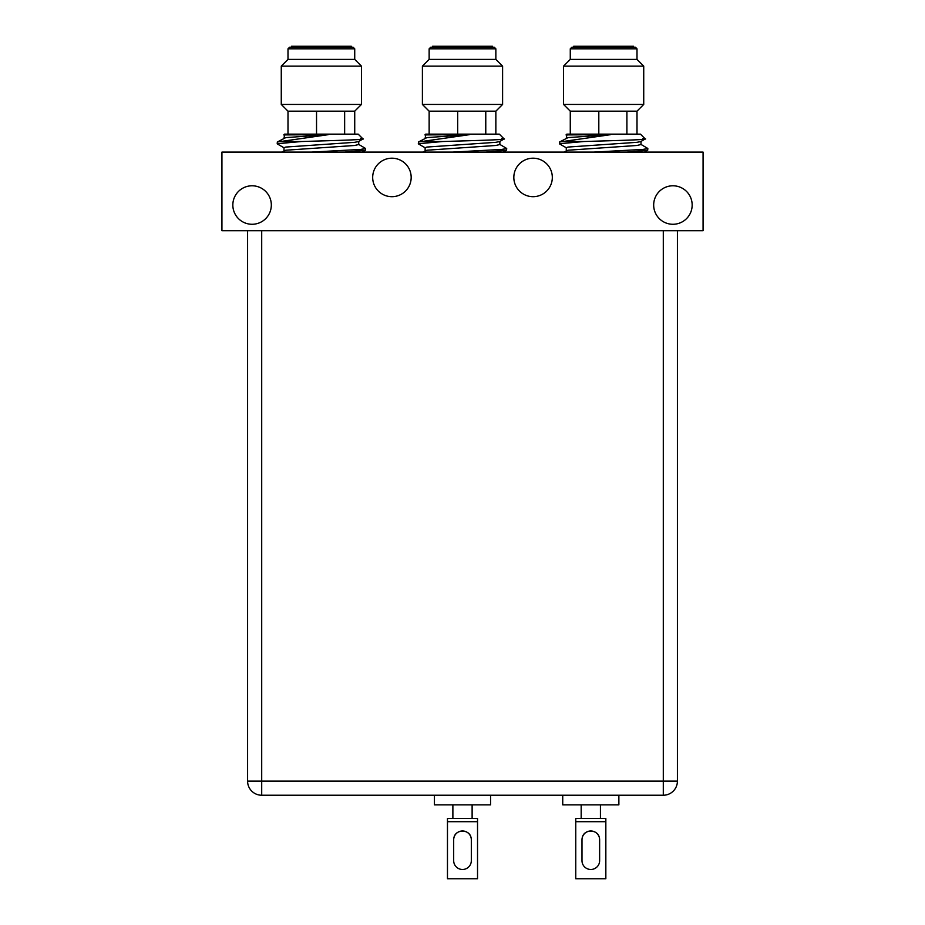 <?xml version="1.0" encoding="UTF-8"?>
<svg xmlns="http://www.w3.org/2000/svg" width="925" height="925" viewBox="0 0 925 925"><rect width="100%" height="100%" fill="white"/><g stroke="black" fill="none" stroke-linecap="round" stroke-linejoin="round"><path stroke-width="1.39" d="M552.317 177.438A19.252 19.252 0 0 0 533.066 158.198A19.252 19.252 0 0 0 513.826 177.438A19.252 19.252 0 0 0 533.066 196.69A19.252 19.252 0 0 0 552.317 177.438M411.174 177.438A19.252 19.252 0 0 0 391.934 158.198A19.252 19.252 0 0 0 372.683 177.438A19.252 19.252 0 0 0 391.934 196.69A19.252 19.252 0 0 0 411.174 177.438M692.166 205.026A19.252 19.252 0 0 0 672.926 185.786A19.252 19.252 0 0 0 653.674 205.026A19.252 19.252 0 0 0 672.926 224.278A19.252 19.252 0 0 0 692.166 205.026M271.326 205.026A19.252 19.252 0 0 0 252.074 185.786A19.252 19.252 0 0 0 232.834 205.026A19.252 19.252 0 0 0 252.074 224.278A19.252 19.252 0 0 0 271.326 205.026M703.069 152.105L221.931 152.105L221.931 230.695L703.069 230.695L703.069 152.105M633.544 47.21L633.544 46.25L573.72 46.25L573.72 47.21M566.273 150.844L566.273 147.688L568.089 147.052L636.92 142.323L640.828 141.571L645.245 138.923L640.458 134.137L566.817 134.137L566.447 135.247M566.447 147.884L559.579 143.907L559.579 141.999L610.465 134.68L566.031 134.923M559.44 143.733L583.86 141.513C615.726 140.554 656.808 139.559 642.84 138.53M561.706 141.513L583.86 141.513M593.572 152.105L643.002 149.422L647.835 148.474L640.84 144.335M626.953 152.105L647.697 150.22L647.835 148.474M598.81 134.137L598.81 111.173L570.274 111.173L563.545 104.432L643.731 104.432L643.731 66.138L563.545 66.138L563.545 104.432M637.001 48.817L570.274 48.817L571.881 47.21L635.394 47.21L637.001 48.817L637.001 59.397L570.274 59.397L563.545 66.138M598.81 111.173L626.907 111.173L626.907 134.137M643.731 104.432L637.001 111.173L626.907 111.173M566.898 134.68L566.273 138.207M610.465 134.68L568.089 137.582L559.579 141.999M641.002 141.375L641.002 144.531L636.92 145.479L568.089 150.22L563.926 152.105M247.588 230.695L247.588 781.128A14.118 14.118 0 0 0 261.706 795.234L562.735 795.234L562.735 804.866L618.871 804.866L618.871 795.234L663.294 795.234A14.118 14.118 0 0 0 677.412 781.128L677.412 230.695M562.735 795.234L618.871 795.234M590.809 818.498L575.766 818.498L575.766 821.701L605.84 821.701L605.84 818.498L590.809 818.498L600.429 818.498L600.429 804.866M582.23 837.738C583.814 828.927 597.804 828.939 599.388 837.738M581.987 839.796A8.822 8.822 0 0 1 590.809 830.974A8.822 8.822 0 0 1 599.631 839.796L599.631 860.655A8.822 8.822 0 0 1 590.809 869.477A8.822 8.822 0 0 1 581.987 860.655L581.987 839.796M575.766 821.701L575.766 878.75L605.84 878.75L605.84 821.701M492.412 47.21L492.412 46.25L432.588 46.25L432.588 47.21M425.13 150.844L425.13 147.688L426.957 147.052L495.777 142.323L499.697 141.571L504.102 138.923L499.327 134.137L425.673 134.137L425.303 135.247M425.303 147.884L418.447 143.907L418.435 141.999L469.333 134.68L424.899 134.923M418.297 143.733L442.717 141.513C474.594 140.554 515.676 139.559 501.697 138.53M420.563 141.513L442.717 141.513M452.429 152.105L501.87 149.422L506.703 148.474L499.697 144.335M485.81 152.105L506.553 150.22L506.703 148.474M457.678 134.137L457.678 111.173L429.142 111.173L422.401 104.432L502.599 104.432L502.599 66.138L422.401 66.138L422.401 104.432M495.858 48.817L429.142 48.817L430.749 47.21L494.251 47.21L495.858 48.817L495.858 59.397L429.142 59.397L422.401 66.138M457.678 111.173L485.775 111.173L485.775 134.137M502.599 104.432L495.858 111.173L485.775 111.173M425.766 134.68L425.13 138.207M469.333 134.68L426.957 137.582L418.435 141.999M499.87 141.375L499.87 144.531L495.777 145.479L426.957 150.22L422.794 152.105M351.28 47.21L351.28 46.25L291.456 46.25L291.456 47.21M283.998 150.844L283.998 147.688L285.825 147.052L354.645 142.323L358.553 141.571L362.97 138.923L358.183 134.137L284.542 134.137L284.172 135.247M284.172 147.884L277.303 143.907L277.303 141.999L328.19 134.68L283.767 134.923M277.165 143.733L301.585 141.513C333.462 140.554 374.533 139.559 360.565 138.53M279.431 141.513L301.585 141.513M311.297 152.105L360.738 149.422L365.56 148.474L358.565 144.335M344.678 152.105L365.421 150.22L365.56 148.474M316.535 134.137L316.535 111.173L287.999 111.173L281.269 104.432L361.455 104.432L361.455 66.138L281.269 66.138L281.269 104.432M354.726 48.817L287.999 48.817L289.606 47.21L353.119 47.21L354.726 48.817L354.726 59.397L287.999 59.397L281.269 66.138M316.535 111.173L344.643 111.173L344.643 134.137M361.455 104.432L354.726 111.173L344.643 111.173M284.634 134.68L283.998 138.207M328.19 134.68L285.825 137.582L277.303 141.999M358.727 141.375L358.727 144.531L354.645 145.479L285.825 150.22L281.651 152.105M247.588 781.128L261.706 781.128L261.706 795.234L663.294 795.234L663.294 781.128L261.706 781.128L261.706 230.695M434.438 795.234L434.438 804.866L490.562 804.866L490.562 795.234M453.921 837.738C455.505 828.927 469.495 828.939 471.079 837.738M453.678 839.796A8.822 8.822 0 0 1 462.5 830.974A8.822 8.822 0 0 1 471.322 839.796L471.322 860.655A8.822 8.822 0 0 1 462.5 869.477A8.822 8.822 0 0 1 453.678 860.655L453.678 839.796M447.469 818.498L447.469 878.75L477.531 878.75L477.531 818.498L447.469 818.498M663.294 230.695L663.294 781.128L677.412 781.128M447.469 821.701L477.531 821.701M570.274 48.817L570.274 59.397M637.001 59.397L643.731 66.138M637.001 111.173L637.001 134.137M570.274 111.173L570.274 134.137M644.436 152.105L647.697 150.22M581.178 818.498L581.178 804.866M429.142 48.817L429.142 59.397M495.858 59.397L502.599 66.138M495.858 111.173L495.858 134.137M429.142 111.173L429.142 134.137M503.304 152.105L506.553 150.22M287.999 48.817L287.999 59.397M354.726 59.397L361.455 66.138M354.726 111.173L354.726 134.137M287.999 111.173L287.999 134.137M362.161 152.105L365.421 150.22M472.12 818.498L472.12 804.866M452.88 818.498L452.88 804.866"/></g></svg>
